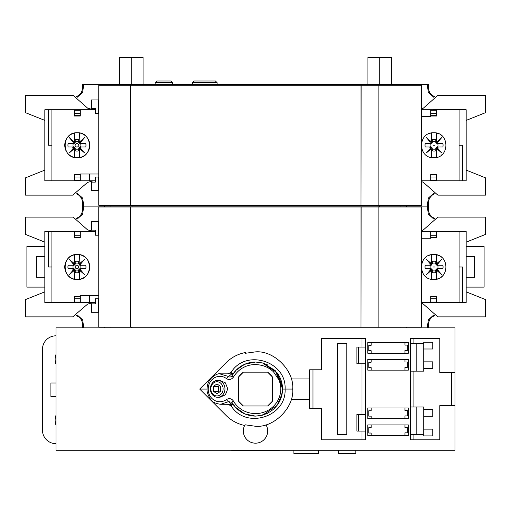 <?xml version="1.0" encoding="UTF-8"?>
<svg xmlns="http://www.w3.org/2000/svg" width="511" height="511" viewBox="0 0 511 511"><rect width="100%" height="100%" fill="white"/><g stroke="black" fill="none" stroke-linecap="round" stroke-linejoin="round"><path stroke-width="0.77" d="M400.062 205.281L400.062 206.125L427.311 206.125L400.062 206.125L400.062 206.974M104.34 205.281L104.34 206.125L82.737 206.125L110.938 206.125L110.938 205.281M192.43 82.699L194.123 81.006L215.425 81.006L217.118 82.699L192.43 82.699L192.43 84.392M217.118 82.699L217.118 84.392M155.152 82.699L156.839 81.006L170.872 81.006L172.565 82.699L155.152 82.699L155.152 84.392M172.565 82.699L172.565 84.392M110.938 85.235L110.938 84.392L82.737 84.392L82.654 88.735L81.479 92.319L79.135 95.135L76.286 96.771M434.714 96.771L431.821 95.097L429.579 92.427L428.397 89.099L428.263 84.392L400.062 84.392L400.062 85.235M81.849 133.614A12.513 12.513 180 0 0 79.48 132.943L79.148 132.886L79.148 142.365L78.694 141.854L78.694 139.714A5.813 5.813 0 0 0 75.206 139.714L75.206 141.854L74.753 142.365L74.753 133.001A12.513 12.513 0 0 1 77.27 132.745C93.404 132.042 93.411 158.474 77.27 157.771A12.513 12.513 0 0 1 74.753 157.516L74.753 148.152L75.206 148.663L75.206 150.802A5.813 5.813 0 0 0 78.694 150.802L78.694 148.663L79.148 148.152L79.48 149.052L80.623 148.931L84.558 152.866L80.061 149.033M74.753 133.001L74.421 133.077A12.513 12.513 180 0 0 72.664 133.626M72.383 133.741A12.513 12.513 180 0 0 70.422 134.789M70.026 135.057A12.513 12.513 180 0 0 68.423 136.411M68.052 136.795A12.513 12.513 180 0 0 66.8 138.411M66.749 138.487A12.513 12.513 180 0 0 65.638 140.653M65.625 140.678A12.513 12.513 180 0 0 64.756 145.258M64.756 145.367A12.513 12.513 180 0 0 65.638 149.864M65.753 150.145A12.513 12.513 180 0 0 66.8 152.106M67.069 152.502A12.513 12.513 180 0 0 68.423 154.105M68.806 154.475A12.513 12.513 180 0 0 70.422 155.734M70.499 155.778A12.513 12.513 180 0 0 72.664 156.89M72.69 156.903A12.513 12.513 180 0 0 74.421 157.439L74.753 157.516M79.148 148.714L79.148 157.631A12.513 12.513 0 0 1 77.27 157.771C61.135 158.474 61.135 132.042 77.27 132.745A12.513 12.513 0 0 1 79.148 132.886M438.713 133.78A12.513 12.513 180 0 0 436.579 133.077L436.247 133.001L436.247 142.365L435.794 141.854L435.794 139.714A5.813 5.813 0 0 0 432.306 139.714L432.306 141.854L431.852 142.365L431.852 132.886A12.513 12.513 0 0 1 433.73 132.745C417.532 132.157 417.532 158.359 433.73 157.771A12.513 12.513 0 0 1 431.852 157.631L431.852 148.152L432.306 148.663L432.306 150.802A5.813 5.813 0 0 0 435.794 150.802L435.794 148.663L436.247 148.152L436.579 149.052L437.723 148.931L441.657 152.866L437.161 149.033M431.852 132.886L431.52 132.943A12.513 12.513 180 0 0 429.349 133.537M430.939 149.033L426.442 152.866L430.275 148.369L430.377 148.931L431.52 149.052L431.52 157.573L431.852 157.631M74.9 145.258C76.267 142.825 77.634 142.825 79.001 145.258C77.634 147.692 76.267 147.692 74.9 145.258M81.268 143.514L85.797 143.514A9.013 9.013 0 0 1 85.797 147.002L80.502 147.002A3.954 3.954 0 0 0 80.502 143.514L81.268 143.514L80.757 143.029L80.623 141.585L84.558 137.651L80.725 142.147M78.694 141.854L79.773 143.514M78.694 142.435L78.694 141.707A3.954 3.954 0 0 0 75.206 141.707L75.206 141.854M74.127 143.514L73.399 143.514A3.954 3.954 0 0 0 73.399 147.002L68.104 147.002A9.013 9.013 0 0 1 68.104 143.514L74.127 143.514L75.206 142.435M438.368 143.514L442.896 143.514A9.013 9.013 0 0 1 442.896 147.002L437.601 147.002A3.954 3.954 0 0 0 437.601 143.514L438.368 143.514L437.857 143.029L437.723 141.585L441.657 137.651L437.825 142.147M436.873 147.002L435.794 148.663M432.306 148.663L432.306 148.81A3.954 3.954 0 0 0 435.794 148.81L435.794 148.081M432.306 148.081L431.227 147.002L429.732 147.002L430.275 148.369M430.498 143.514A3.954 3.954 0 0 0 430.498 147.002L425.203 147.002A9.013 9.013 0 0 1 425.203 143.514L431.227 143.514L432.306 141.854M433.258 145.258L434.842 145.258L433.258 145.258M440.654 143.514L437.601 143.514M110.938 206.974L110.938 206.125L131.557 206.125L131.557 205.281M104.34 206.974L104.34 206.125L132.068 206.125L132.068 206.974L132.068 206.125L378.932 206.125L132.068 206.125L132.068 205.281L132.068 206.125L131.557 206.125M361.009 206.974L130.382 206.974L130.382 327.021L361.009 327.021L361.009 206.974L378.932 206.974L378.932 205.281L378.932 206.125L400.062 206.125L379.443 206.125L379.443 206.974M77.25 219.008L82.686 214.147L83.689 206.125L82.718 198.166L77.25 193.247M72.722 195.138L87.592 182.395L93.353 180.766L95.302 180.939M59.717 195.138L58.363 195.138M452.637 195.138L446.103 195.138M433.75 193.247L428.314 198.108L427.311 206.125L428.282 214.09L433.75 219.008M446.084 195.138L443.893 195.138M442.916 195.138L441.53 195.138M466.173 170.112L485.45 177.822L485.45 195.138L437.844 195.138L423.408 182.395L421.198 181.354M406.66 205.281L406.66 206.974M95.302 180.766L44.827 180.766L44.827 109.75L51.924 109.75L51.924 180.766M44.827 170.112L25.55 177.822L25.55 195.138L73.156 195.138M361.009 85.235L130.382 85.235L130.382 205.281L361.009 205.281L361.009 85.235L378.932 85.235L378.932 84.392L110.938 84.392M400.062 84.392L379.443 84.392L379.443 85.235M378.932 85.235L378.932 205.281L421.46 205.281L421.46 85.235L378.932 85.235L378.932 84.392L379.443 84.392M427.177 84.392L427.841 84.392M459.076 109.718L466.173 109.718L466.173 180.766L421.192 180.766M98.764 190.431L98.291 190.571L98.764 190.571M98.291 190.571L98.157 177.049L98.764 177.049M98.157 177.049L95.302 177.049L95.302 182.12L91.214 182.12L91.214 190.571L98.157 190.571M95.302 109.75L80.31 109.75L80.31 116.01L74.229 116.01L74.229 109.75L51.924 109.75M74.229 180.766L74.229 174.507L80.316 174.507M80.316 180.536L80.316 174.002L98.764 174.002M44.827 120.404L25.55 112.695L25.55 95.378L73.156 95.378L87.585 108.121L93.353 109.75L95.302 109.578M74.229 109.75L80.31 109.75M406.66 85.235L406.66 84.392M427.311 84.392L428.282 92.35L433.75 97.269M438.425 95.378L437.844 95.378L423.408 108.121L421.198 109.156M448.134 95.378L448.786 95.378M448.952 95.378L450.153 95.378M58.918 95.378L59.34 95.378M77.25 97.269L82.686 92.408L83.689 84.392M64.916 95.378L67.107 95.378M68.084 95.378L69.47 95.378M104.34 85.235L104.34 84.392M132.068 85.235L132.068 84.392L132.068 85.235M421.134 116.514L421.192 109.75L459.076 109.731L459.076 123.279M466.173 120.404L485.45 112.695L485.45 95.378L437.844 95.378M430.684 116.01L436.771 116.01L436.771 109.75L459.076 109.75L459.076 180.766M436.771 180.766L436.771 174.507L430.69 174.507L430.69 180.766M436.247 148.714L436.247 157.516A12.513 12.513 0 0 1 433.73 157.771C449.929 158.359 449.929 132.157 433.73 132.745A12.513 12.513 0 0 1 436.247 133.001M421.428 116.514L430.684 116.514L430.684 109.75L436.771 109.75M421.428 109.75L430.684 109.98M91.558 182.12L91.558 190.571M91.214 108.396L91.558 108.396L91.558 99.945L91.214 99.945L91.214 108.396M98.764 99.945L91.558 99.945M51.924 145.258L48.545 145.258L48.545 109.75M79.148 157.631L79.48 157.573A12.513 12.513 180 0 0 81.875 156.89M82.156 156.775A12.513 12.513 180 0 0 84.117 155.734M84.513 155.459A12.513 12.513 180 0 0 86.116 154.105M86.487 153.722A12.513 12.513 180 0 0 87.745 152.106M87.79 152.029A12.513 12.513 180 0 0 88.901 140.653M88.786 140.372A12.513 12.513 180 0 0 87.745 138.411M87.477 138.015A12.513 12.513 180 0 0 86.116 136.411M85.733 136.041A12.513 12.513 180 0 0 84.117 134.789M84.04 134.738A12.513 12.513 180 0 0 81.875 133.626M98.764 100.086L98.291 99.945M98.157 99.945L98.157 113.474L98.764 113.474M436.247 157.516L436.579 157.439A12.513 12.513 180 0 0 438.112 156.979M441.702 154.897A12.513 12.513 180 0 0 442.577 154.105M441.504 135.453A12.513 12.513 180 0 0 440.712 134.872M459.076 145.258L462.455 145.258L462.455 180.766M91.558 108.396L95.302 108.396L95.302 113.474L98.157 113.474M80.31 116.01L74.229 116.01L80.31 116.01M79.48 149.052L79.48 157.573M79.48 132.943L79.148 141.809M79.256 142.952L80.623 141.585L79.48 141.464M80.061 141.483L84.558 137.651M79.773 147.002L79.256 147.564L80.623 148.931L80.757 147.487L81.268 147.002M80.725 148.369L84.558 152.866M74.753 141.809L73.277 141.585L69.343 137.651L73.84 141.483M74.421 141.464L74.421 133.077M74.421 157.439L74.753 148.714M73.84 149.033L69.343 152.866L73.175 148.369L73.277 148.931L74.421 149.052M72.632 147.002L73.175 148.369M74.644 142.952L73.277 141.585L73.143 143.029L72.632 143.514M73.175 142.147L69.343 137.651M430.69 174.507L436.771 174.507L430.69 174.507M436.579 149.052L436.579 157.439M436.579 133.077L436.247 141.809M435.794 141.854L436.356 142.952L437.723 141.585L436.579 141.464M437.161 141.483L441.657 137.651M436.356 147.564L437.723 148.931L437.857 147.487L438.368 147.002M437.825 148.369L441.657 152.866M426.442 137.651L430.939 141.483L430.377 141.585L426.442 137.651L430.275 142.147L429.732 143.514M431.852 141.809L430.939 141.483M431.52 141.464L431.52 132.943M429.732 147.002L425.203 147.002M75.206 148.663L74.644 147.564L69.343 152.866M431.744 142.952L430.377 141.585L430.275 142.147M431.744 147.564L426.442 152.866M431.52 149.052L431.852 148.714M75.206 148.081L75.206 148.81A3.954 3.954 0 0 0 78.694 148.81L78.694 148.663M74.644 147.564L74.127 147.002M79.256 147.564L78.694 148.081M435.794 142.435L435.794 141.707A3.954 3.954 0 0 0 432.306 141.707L432.306 142.435M436.356 142.952L436.873 143.514M68.104 143.514L73.399 143.514M85.797 147.002L80.502 147.002M442.896 147.002L437.601 147.002M130.382 205.281L98.764 205.281L98.764 85.235L130.382 85.235M421.46 85.235L421.492 205.281L419.531 205.281M361.124 85.235L361.009 205.281M361.124 205.281L378.862 205.281L378.862 85.235M130.331 205.281L130.331 85.235M244.654 425.478A12.175 12.175 0 0 0 255.5 443.178A12.175 12.175 0 0 0 265.956 424.769M277.952 373.982A27.051 27.051 0 0 0 277.332 373.094M55.986 364.171A14.372 14.372 0 0 1 55.986 354.455M55.986 415.328A14.372 14.372 0 0 0 55.986 425.043M338.435 450.28L338.435 453.659L355.848 453.659L355.848 450.28M293.882 450.28L293.882 453.659L318.57 453.659L318.57 450.28M199.705 389.075L226.009 362.772C231.432 357.425 237.883 354.008 245.357 352.533L245.357 353.286L255.5 351.875C273.902 350.214 294.362 370.667 292.701 389.075C294.362 407.478 273.902 427.937 255.5 426.27L245.21 424.82L244.846 425.516C237.577 423.977 231.298 420.591 226.009 415.373L199.705 389.075L207.127 389.075M231.56 450.28L231.905 450.619L279.095 450.619L279.44 450.28M263.031 363.091L275.193 370.526L282.538 388.219M233.463 377.067A2.536 0.332 -150.7 0 1 231.911 375.828L236.108 370.207L244.635 364.298L255.5 362.031L262.513 362.944L277.071 372.743L282.551 389.056L282.129 393.834L277.077 405.389L262.526 415.2L255.5 416.12C246.13 415.871 238.682 411.949 233.176 404.348L231.911 402.323A2.536 0.332 -29.3 0 1 233.463 401.078C235.52 404.744 238.509 407.74 242.444 410.065C246.34 412.332 250.69 413.508 255.5 413.584C259.141 413.584 262.558 412.882 265.746 411.483C270.498 409.132 269.802 409.388 273.174 406.596C278.035 401.85 280.571 396.082 280.775 389.293C281.127 388.386 279.747 380.88 278.872 379.807L273.545 371.906C268.843 367.288 262.826 364.841 255.5 364.567C250.812 364.554 246.602 365.646 242.872 367.837C239.41 369.421 235.169 374.039 233.463 377.067C231.419 379.692 229.088 380.203 226.469 378.587C218.561 372.704 208.207 379.009 208.245 389.056C208.13 399.442 218.625 405.153 226.469 399.557C229.298 397.992 231.63 398.497 233.463 401.078M277.071 372.749C280.648 377.572 282.474 383.007 282.551 389.056C280.941 405.504 271.922 414.517 255.5 416.12L244.692 413.872L235.399 407.178L231.911 402.323A27.051 27.051 0 0 0 233.176 404.348M226.469 399.557A2.536 0.722 54.5 0 0 228.577 401.652L220.714 404.29L231.834 404.29L228.577 401.652L231.911 402.323M217.667 380.395L219.851 380.395L225.389 382.86L227.765 388.845L225.396 394.831L219.845 397.303L217.66 397.303A8.457 7.307 90 0 1 210.36 388.845A8.457 7.307 90 0 1 217.667 380.395A8.457 7.307 90 0 1 224.968 388.845A8.457 7.307 90 0 1 217.66 397.303M267.636 405.983A20.81 20.81 0 0 0 272.408 401.212L267.636 405.983L243.364 405.983L238.592 401.212L238.592 376.939L243.364 372.168L267.636 372.168L272.408 376.939A20.81 20.81 0 0 0 267.636 372.168M210.845 388.845A7.103 6.138 90 0 1 216.983 381.743A7.103 6.138 90 0 1 223.122 388.845A7.103 6.138 90 0 1 216.983 395.948A7.103 6.138 90 0 1 210.845 388.845M220.637 391.285L216.983 393.726L213.33 391.285L213.33 386.405L216.983 383.965L220.637 386.405L220.637 391.285M219.538 392.02L218.44 391.285L213.33 391.285M219.538 385.671L218.44 386.405L218.44 391.285M218.44 386.405L213.33 386.405M243.364 372.168A20.81 20.81 0 0 0 238.592 376.939M238.592 401.212A20.81 20.81 0 0 0 243.364 405.983M272.408 376.939L272.408 401.212M233.176 373.797L231.911 375.828C230.78 377.169 229.669 377.393 228.577 376.492A2.536 0.722 125.5 0 0 226.469 378.587M219.8 373.892L228.577 376.492L231.834 373.854L220.714 373.854M246.506 363.557L255.5 362.024A27.051 27.051 0 0 0 231.911 375.828M232.128 404.329L231.081 405.74L227.504 404.29M277.479 404.846C280.807 400.113 282.5 394.856 282.551 389.075L285.087 389.075C286.614 417.053 245.587 429.719 231.081 405.74M227.504 373.854L231.081 372.404L232.122 373.809M231.081 372.404C245.587 348.432 286.614 361.092 285.087 389.075L292.701 389.075M371.152 342.574L371.152 345.321L368.782 345.321L368.782 350.693L371.152 350.693L371.152 353.229M404.968 353.229L404.968 350.482L407.337 350.482L407.337 345.11L404.968 345.11L404.968 342.574M404.968 370.136L404.968 367.39L407.337 367.39L407.337 362.018L404.968 362.018L404.968 359.482M371.152 359.482L371.152 362.229L368.782 362.229L368.782 367.601L371.152 367.601L371.152 370.136M404.968 418.662L404.968 415.916L407.337 415.916L407.337 410.544L404.968 410.544L404.968 408.008M371.152 408.008L371.152 410.755L368.782 410.755L368.782 416.126L371.152 416.126L371.152 418.662M404.968 435.57L404.968 432.823L407.337 432.823L407.337 427.452L404.968 427.452L404.968 424.916M371.152 424.916L371.152 427.669L368.782 427.669L368.782 433.034L371.152 433.034L371.152 435.57M423.734 343.762L423.734 342.236L432.747 342.236L432.747 349L423.734 349L423.734 343.762L413.929 343.762L413.929 338.346L439.799 338.346L439.799 372.506L451.635 372.506L451.635 405.645L455.014 405.645L455.014 372.506L451.635 372.506M423.734 429.144L432.747 429.144L432.747 435.909L423.734 435.909L423.734 406.999L413.929 406.999L413.929 371.152L410.55 371.152L410.55 343.762L413.929 343.762M337.503 434.388L346.803 434.388L346.803 343.762L337.503 343.762L337.503 434.388M312.988 369.798L321.445 369.798L321.445 338.346L362.018 338.346L362.018 347.071L365.403 347.071L365.403 431.073L362.018 431.073L362.018 439.799L321.445 439.799L321.445 408.346L312.988 408.346L312.988 369.798L309.609 369.798L309.609 408.346L312.988 408.346M362.018 347.071L356.914 347.071L356.914 363.781L362.018 363.781L362.018 414.37L365.403 414.37M362.018 414.37L356.914 414.37L356.914 431.073L362.018 431.073M358.639 431.073L358.639 414.37M358.639 363.781L358.639 347.071M416.804 434.388L416.804 406.999M416.804 371.152L416.804 343.762M413.929 371.152L423.734 371.152L423.734 368.616L432.747 368.616L432.747 361.852L423.734 361.852L423.734 349M423.734 368.616L423.734 361.852M451.635 405.645L439.799 405.645L439.799 439.799L410.55 439.799L410.55 406.999L413.929 406.999M413.929 439.799L413.929 434.388L410.55 434.388L410.55 439.799M413.929 434.388L423.734 434.388M423.734 416.293L432.747 416.293L432.747 409.535L423.734 409.535M55.986 382.988L50.915 382.988L50.915 396.51L55.986 396.51M55.986 443.689A13.529 13.529 0 0 1 42.458 430.16L42.458 349.339A13.529 13.529 0 0 1 55.986 335.81M365.403 363.781L362.018 363.781M365.403 431.073L365.403 439.799L362.018 439.799M365.403 347.071L365.403 338.346L362.018 338.346M291.289 378.926L309.609 378.926M309.609 399.219L291.289 399.219M410.55 406.999L410.55 371.152M410.55 343.762L410.55 338.346L413.929 338.346M367.767 342.574L367.767 353.229L408.346 353.229L408.346 342.574L367.767 342.574M367.767 370.136L408.346 370.136L408.346 359.482L367.767 359.482L367.767 370.136M367.767 418.662L408.346 418.662L408.346 408.008L367.767 408.008L367.767 418.662M408.346 435.57L408.346 424.916L367.767 424.916L367.767 435.57L408.346 435.57M321.445 369.798L316.366 369.798M455.014 405.645L455.014 450.28L55.986 450.28L55.986 327.864L455.014 327.864L455.014 372.506M130.382 327.021L98.764 327.021L98.764 206.974L130.382 206.974M76.286 315.485L79.179 317.159L81.421 319.829L82.603 323.156L82.737 327.864L132.068 327.864L132.068 327.021L132.068 327.864L378.932 327.864L378.932 206.974L421.492 206.974L421.492 327.021L419.531 327.021M361.124 206.974L361.009 327.021M361.124 327.021L378.862 327.021L378.862 206.974M421.46 206.974L421.46 327.021L378.862 327.021M130.331 327.021L130.331 206.974M400.062 327.021L400.062 327.864L428.263 327.864L428.346 323.52L429.521 319.937L431.865 317.12L434.714 315.485M110.938 327.864L110.938 327.021M81.849 255.353A12.513 12.513 180 0 0 79.48 254.682L79.148 254.625L79.148 264.104L78.694 263.593L78.694 261.453A5.813 5.813 0 0 0 75.206 261.453L75.206 263.593L74.753 264.104L74.753 254.74A12.513 12.513 0 0 1 77.27 254.484C93.404 253.782 93.411 280.213 77.27 279.511A12.513 12.513 0 0 1 74.753 279.255L74.753 269.891L75.206 270.402L75.206 272.542A5.813 5.813 0 0 0 78.694 272.542L78.694 270.402L79.148 269.891L79.48 270.792L80.623 270.67L84.558 274.605L80.061 270.773M74.753 254.74L74.421 254.817A12.513 12.513 180 0 0 72.664 255.366M72.383 255.481A12.513 12.513 180 0 0 70.422 256.522M70.026 256.79A12.513 12.513 180 0 0 68.423 258.151M68.052 258.534A12.513 12.513 180 0 0 66.8 260.15M66.749 260.227A12.513 12.513 180 0 0 65.638 262.392M65.625 262.418A12.513 12.513 180 0 0 64.756 266.998M64.756 267.106A12.513 12.513 180 0 0 65.638 271.603M65.753 271.884A12.513 12.513 180 0 0 66.8 273.845M67.069 274.241A12.513 12.513 180 0 0 68.423 275.844M68.806 276.215A12.513 12.513 180 0 0 70.422 277.467M70.499 277.518A12.513 12.513 180 0 0 72.664 278.629M72.69 278.642A12.513 12.513 180 0 0 74.421 279.178L74.753 279.255M79.148 270.447L79.148 279.364A12.513 12.513 0 0 1 77.27 279.511C61.135 280.213 61.135 253.782 77.27 254.484A12.513 12.513 0 0 1 79.148 254.625M438.713 255.519A12.513 12.513 180 0 0 436.579 254.817L436.247 254.74L436.247 264.104L435.794 263.593L435.794 261.453A5.813 5.813 0 0 0 432.306 261.453L432.306 263.593L431.852 264.104L431.852 254.625A12.513 12.513 0 0 1 433.73 254.484C417.532 253.897 417.532 280.098 433.73 279.511A12.513 12.513 0 0 1 431.852 279.364L431.852 269.891L432.306 270.402L432.306 272.542A5.813 5.813 0 0 0 435.794 272.542L435.794 270.402L436.247 269.891L436.579 270.792L437.723 270.67L441.657 274.605L437.161 270.773M431.852 254.625L431.52 254.682A12.513 12.513 180 0 0 429.349 255.276M424.366 275.295A12.513 12.513 180 0 0 424.769 275.729M425.957 276.802A12.513 12.513 180 0 0 426.749 277.384M430.939 270.773L426.442 274.605L430.275 270.108L430.377 270.67L431.52 270.792L431.52 279.313L431.852 279.364M74.9 266.998C76.267 264.564 77.634 264.564 79.001 266.998C77.634 269.431 76.267 269.431 74.9 266.998M81.268 265.254L85.797 265.254A9.013 9.013 0 0 1 85.797 268.741L80.502 268.741A3.954 3.954 0 0 0 80.502 265.254L81.268 265.254L80.757 264.768L80.623 263.325L84.558 259.39L80.725 263.88M78.694 263.593L79.773 265.254M78.694 263.446A3.954 3.954 0 0 0 75.206 263.446L75.206 263.593M75.206 270.402L74.127 268.741L68.104 268.741A9.013 9.013 0 0 1 68.104 265.254L74.127 265.254L75.206 264.174M74.127 265.254L73.399 265.254A3.954 3.954 0 0 0 73.399 268.741M438.368 265.254L442.896 265.254A9.013 9.013 0 0 1 442.896 268.741L437.601 268.741A3.954 3.954 0 0 0 437.601 265.254L438.368 265.254L437.857 264.768L437.723 263.325L441.657 259.39L437.825 263.88M436.873 268.741L435.794 270.402M432.306 270.402L432.306 270.549A3.954 3.954 0 0 0 435.794 270.549L435.794 269.821M432.306 269.821L431.227 268.741L429.732 268.741L430.275 270.108M429.732 268.741L425.203 268.741A9.013 9.013 0 0 1 425.203 265.254L430.498 265.254A3.954 3.954 0 0 0 430.498 268.741L431.227 268.741M433.258 266.998L434.842 266.998L433.258 266.998M440.654 265.254L437.601 265.254M378.932 327.021L378.932 327.864L400.062 327.864M104.34 327.021L104.34 327.864M83.689 327.864L82.718 319.905L77.25 314.987M72.722 316.877L87.592 304.134L93.353 302.506L95.302 302.678M59.717 316.877L58.363 316.877M452.637 316.877L446.103 316.877M433.75 314.987L428.314 319.841L427.311 327.864M446.084 316.877L443.893 316.877M442.916 316.877L441.53 316.877M466.173 291.851L485.45 299.561L485.45 316.877L437.844 316.877L423.408 304.134L421.198 303.093M406.66 327.021L406.66 327.864M95.302 302.506L44.827 302.506L44.827 231.489L51.924 231.489L51.924 302.506M44.827 291.851L25.55 299.561L25.55 316.877L73.156 316.877M378.932 206.974L378.932 206.125L379.443 206.125M459.076 231.457L466.173 231.457L466.173 302.506L421.192 302.506M98.764 312.17L98.291 312.31L98.764 312.31M98.291 312.31L98.157 298.782L98.764 298.782M98.157 298.782L95.302 298.782L95.302 303.853L91.214 303.853L91.214 312.31L98.157 312.31M95.302 231.489L80.31 231.489L80.31 237.743L74.229 237.743L74.229 231.489L51.924 231.489M74.229 302.506L74.229 296.246L80.316 296.246M80.316 302.276L80.316 295.741L98.764 295.741M44.827 246.538L26.904 246.538L26.904 287.118L44.827 287.118M438.425 217.118L437.844 217.118L423.408 229.854L421.198 230.889M448.134 217.118L448.786 217.118M448.952 217.118L450.153 217.118M58.918 217.118L59.34 217.118M64.916 217.118L67.107 217.118M68.084 217.118L69.47 217.118M44.827 242.144L25.55 234.434L25.55 217.118L73.156 217.118L87.592 229.861L93.353 231.489L95.302 231.317M466.173 287.118L484.096 287.118L484.096 246.538L466.173 246.538M430.684 237.743L436.771 237.743L436.771 231.489L459.076 231.489L459.076 302.506M436.771 302.506L436.771 296.246L430.69 296.246L430.69 302.506M436.247 270.447L436.247 279.255A12.513 12.513 0 0 1 433.73 279.511C449.929 280.098 449.929 253.897 433.73 254.484A12.513 12.513 0 0 1 436.247 254.74M459.076 231.47L459.076 245.018M421.134 238.254L430.684 238.254L430.684 231.489L436.771 231.489M421.428 238.254L421.192 231.489M421.428 231.489L430.684 231.719M91.558 303.853L91.558 312.31M74.229 231.489L80.31 231.489M91.214 230.135L91.558 230.135L91.558 221.685L91.214 221.685L91.214 230.135M98.764 221.685L91.558 221.685M51.924 266.998L48.545 266.998L48.545 231.489M79.148 279.364L79.48 279.313A12.513 12.513 180 0 0 81.875 278.629M82.156 278.514A12.513 12.513 180 0 0 84.117 277.467M84.513 277.198A12.513 12.513 180 0 0 86.116 275.844M86.487 275.461A12.513 12.513 180 0 0 87.745 273.845M87.79 273.768A12.513 12.513 180 0 0 88.901 271.603M88.914 271.577A12.513 12.513 180 0 0 88.901 262.392M88.786 262.111A12.513 12.513 180 0 0 87.745 260.15M87.477 259.754A12.513 12.513 180 0 0 86.116 258.151M85.733 257.78A12.513 12.513 180 0 0 84.117 256.522M84.04 256.477A12.513 12.513 180 0 0 81.875 255.366M44.827 277.313L36.37 277.313L36.37 256.343L44.827 256.343M466.173 242.144L485.45 234.434L485.45 217.118L437.844 217.118M98.764 221.819L98.291 221.685M98.157 221.685L98.157 235.207L98.764 235.207M466.173 277.313L474.63 277.313L474.63 256.343L466.173 256.343M436.247 279.255L436.579 279.178A12.513 12.513 180 0 0 438.112 278.719M441.702 276.636A12.513 12.513 180 0 0 442.577 275.844M441.504 257.193A12.513 12.513 180 0 0 440.712 256.611M459.076 266.998L462.455 266.998L462.455 302.506M91.558 230.135L95.302 230.135L95.302 235.207L98.157 235.207M80.31 237.743L74.229 237.743L80.31 237.743M79.48 270.792L79.48 279.313M79.48 254.682L79.148 263.542M79.256 264.692L80.623 263.325L79.48 263.203M80.061 263.222L84.558 259.39M79.773 268.741L79.256 269.303L80.623 270.67L80.757 269.227L81.268 268.741M80.725 270.108L84.558 274.605M74.753 263.542L73.277 263.325L69.343 259.39L73.84 263.222M74.421 263.203L74.421 254.817M74.421 279.178L74.753 270.447M73.84 270.773L69.343 274.605L73.175 270.108L73.277 270.67L74.421 270.792M72.632 268.741L73.175 270.108M74.644 264.692L73.277 263.325L73.143 264.768L72.632 265.254M73.175 263.88L69.343 259.39M430.69 296.246L436.771 296.246L430.69 296.246M436.579 270.792L436.579 279.178M436.579 254.817L436.247 263.542M435.794 263.593L436.356 264.692L437.723 263.325L436.579 263.203M437.161 263.222L441.657 259.39M436.356 269.303L437.723 270.67L437.857 269.227L438.368 268.741M437.825 270.108L441.657 274.605M426.442 259.39L430.939 263.222L430.377 263.325L426.442 259.39L430.275 263.88L429.732 265.254M431.852 263.542L430.939 263.222M431.52 263.203L431.52 254.682M74.644 269.303L69.343 274.605M431.227 265.254L431.744 264.692L430.377 263.325L430.275 263.88M431.744 269.303L426.442 274.605M431.52 270.792L431.852 270.447M431.744 264.692L432.306 263.593M75.206 269.821L75.206 270.549A3.954 3.954 0 0 0 78.694 270.549L78.694 270.402M79.256 269.303L78.694 269.821M435.794 264.174L435.794 263.446A3.954 3.954 0 0 0 432.306 263.446M436.356 264.692L436.873 265.254M68.104 265.254L73.399 265.254M430.498 268.741L425.203 268.741M85.797 268.741L80.502 268.741M442.896 268.741L437.601 268.741M119.389 84.392L119.389 57.341L143.061 57.341L143.061 84.392M131.225 57.341L131.225 84.392M367.939 84.392L367.939 57.341L391.611 57.341L391.611 84.392M379.775 57.341L379.775 84.392M80.316 180.326L74.229 180.326M89.572 180.766L89.572 174.002M436.771 180.326L430.69 180.326M74.229 177.01L80.316 177.01M80.316 174.839L74.229 174.839M74.229 110.191L80.31 110.191M430.69 177.01L436.771 177.01M436.771 174.839L430.69 174.839M430.684 110.191L436.771 110.191M80.31 113.506L74.229 113.506M74.229 115.678L80.31 115.678M436.771 113.506L430.684 113.506M430.684 115.678L436.771 115.678M74.721 147.564L74.721 148.746M431.821 141.771L431.821 142.952M79.179 142.952L79.179 141.771M74.644 147.487L73.143 147.487M436.279 142.952L436.279 141.771M430.243 143.029L431.744 143.029M79.256 143.029L80.757 143.029M436.356 143.029L437.857 143.029M74.644 143.029L73.143 143.029M430.243 147.487L431.744 147.487M79.256 147.487L80.757 147.487M74.721 142.952L74.721 141.771M436.356 147.487L437.857 147.487M431.821 148.746L431.821 147.564M79.179 147.564L79.179 148.746M436.279 147.564L436.279 148.746M131.557 327.864L131.557 327.021M80.316 302.065L74.229 302.065M89.572 302.506L89.572 295.741M436.771 302.065L430.69 302.065M74.229 298.75L80.316 298.75M80.316 296.578L74.229 296.578M430.69 298.75L436.771 298.75M436.771 296.578L430.69 296.578M430.684 231.93L436.771 231.93M74.229 231.93L80.31 231.93M80.31 235.245L74.229 235.245M74.229 237.417L80.31 237.417M436.771 235.245L430.684 235.245M430.684 237.417L436.771 237.417M74.721 269.303L74.721 270.485M431.821 263.51L431.821 264.692M79.179 264.692L79.179 263.51M74.644 269.227L73.143 269.227M436.279 264.692L436.279 263.51M430.243 264.768L431.744 264.768M79.256 264.768L80.757 264.768M436.356 264.768L437.857 264.768M74.644 264.768L73.143 264.768M430.243 269.227L431.744 269.227M79.256 269.227L80.757 269.227M74.721 264.692L74.721 263.51M436.356 269.227L437.857 269.227M431.821 270.485L431.821 269.303M79.179 269.303L79.179 270.485M436.279 269.303L436.279 270.485M76.286 218.51L79.135 216.875L81.479 214.058L82.654 210.475L82.737 206.125L82.603 201.417L81.421 198.089L79.179 195.419L76.286 193.746M434.714 193.746L431.865 195.381L429.521 198.198L428.346 201.781L428.263 206.125L428.397 210.839L429.579 214.166L431.821 216.836L434.714 218.51M220.695 373.854C218.714 372.525 206.674 377.514 207.127 389.235C206.731 391.611 207.894 394.997 210.621 399.391C212.186 402.004 215.546 403.639 220.688 404.29L220.688 404.29M231.847 373.828L233.834 372.851M244.692 413.872L235.405 407.171M262.513 362.944L267.719 364.95M277.077 405.395L282.123 393.834M262.533 415.194L267.687 413.214M244.628 364.305L236.114 370.213M231.841 404.31L233.827 405.287M282.449 386.718L277.479 373.298"/></g></svg>

